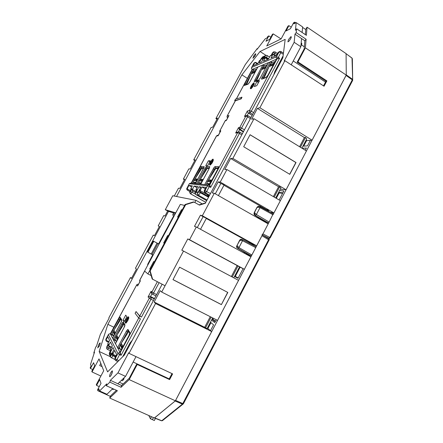 <?xml version="1.0" encoding="UTF-8"?>
<svg xmlns="http://www.w3.org/2000/svg" width="443" height="443" viewBox="0 0 443 443"><rect width="100%" height="100%" fill="white"/><g stroke="black" fill="none" stroke-linecap="round" stroke-linejoin="round"><path stroke-width="0.66" d="M255.55 53.714L255.816 54.029L255.079 55.79L252.925 58.271L253.789 55.824L255.55 53.714M290.962 36.603L291.367 37.035L290.508 39.05L288.958 41.177L287.917 41.863L288.471 39.671L290.962 36.603M112.539 370.968L111.475 374.64L110.373 376.312L109.626 376.738L109.615 375.409L110.639 372.862L111.963 371.007L112.539 370.968M100.284 342.971L99.503 345.645L97.753 347.916L98.684 344.704L99.813 343.07L100.284 342.971M290.868 38.38L289.34 40.745M255.118 55.713L254.432 56.82M112.323 372.635L110.971 375.509M99.858 344.853L99.099 346.409M191.503 183.219L200.446 166.95L201.056 166.513L204.162 166.712L200.823 173.534M253.928 82.885L254.276 83.832L252.975 86.535L251.192 88.65L250.716 88.783L250.301 88.19L251.303 85.732L253.435 83.024L253.9 82.869L254.027 83.278L253.341 85.167L251.53 87.858L250.406 88.589M213.199 159.33L213.238 160.648L212.064 163.041L210.314 165.073L209.539 164.508L210.541 161.872L212.363 159.419L212.939 159.148L213.116 159.591L212.43 161.617L210.979 163.949L209.661 164.929M276.41 59.345L276.98 58.997L276.282 58.005L276.421 56.793L251.663 67.469L251.535 68.56L252.178 69.457L236.401 98.806M247.82 115.584L247.587 116.852L246.009 116.166L244.486 116.448L247.371 111.043L247.593 112.162L248.451 113.098L250.046 112.721L249.331 111.741L249.47 110.528L251.303 111.215L279.577 58.227L276.98 58.997L278.287 57.385L276.421 56.793L279.212 51.72L280.054 51.322L280.995 51.499L280.801 52.678L279.195 52.052L278.066 52.479L279.505 51.499M244.486 116.448L246.629 115.429M208.941 184.986L190.556 183.12L189.294 183.762L207.512 185.816L208.188 185.146L209.185 185.013L209.91 185.49L210.646 187.406L239.436 133.454L237.758 132.734L235.621 133.044L238.517 127.617L239.314 129.511L243.307 131.959M235.621 133.044L236.562 132.346L238.583 131.97M219.711 131.078L220.808 130.779L218.382 135.309M220.808 130.779L220.453 131.438M227.17 116.11L228.965 115.557L226.539 120.086M228.965 115.557L228.605 116.232M241.114 98.927L234.707 100.627L235.538 99.077L241.972 97.333L241.114 98.927L235.366 100.81M255.096 62.402L254.011 63.1L251.436 67.951L251.978 69.396L252.925 69.307L254.271 70.049M257.793 67.17L249.702 82.254L248.108 84.104L249.902 81.9M263.341 66.389L263.906 65.326L262.86 64.955L252.582 69.285L244.857 83.699L245.882 84.059L251.098 74.324M270.85 63.343L271.487 62.158L270.739 61.81L268.475 62.679M273.774 74.823L274.704 71.661L283.105 55.884M198.447 191.597L198.049 192.09L196.249 191.825L198.962 186.752L200.917 186.979L198.447 191.597M261.436 58.697L264.216 57.081L261.636 61.893L259.138 62.984L261.436 58.697L262.854 59.617M253.468 83.29L253.706 83.937L252.898 85.748L251.624 87.553L250.655 88.179L251.425 85.732L253.468 83.29M212.657 159.558L212.812 160.272L211.992 162.216L209.904 164.525L210.652 161.9L212.657 159.558M212.74 178.523L210.658 181.807L210.17 181.768L211.228 180.096L209.035 179.936L207.988 181.586L207.512 181.547L215.785 168.517L215.647 167.969L218.305 167.991M190.401 191.492L192.024 192.256L190.756 193.824L189.953 192.611L191.786 188.901L192.328 190.678L195.274 192.389L192.683 190.922L192.201 190.163L194.023 186.032L197.661 186.453L195.956 189.665L196.066 190.711M186.857 188.286L187.395 188.308L188.934 185.44L192.351 185.833L190.783 188.762L191.431 188.851L191.094 189.477M190.783 188.762L190.795 189.953M187.395 188.308L187.228 188.834L190.429 190.634M189.969 191.498L187.461 190.036L187.228 188.834M208.791 196.686L200.485 191.996L200.081 191.16L200.325 190.091L202.002 186.957L205.989 187.422L204.206 190.783L204.267 191.753L205.048 192.727L209.545 195.274M208.509 197.213L198.636 191.813L199.632 189.958L199.776 191.182L200.474 192.04L208.769 196.731M196.044 189.471L196.731 189.565L196.371 190.235M203.774 178.551L202.152 181.098L201.709 181.06L202.717 179.465L200.723 179.321L199.715 180.894L199.284 180.86L207.202 168.412L207.069 167.886L209.412 167.908M198.331 178.136L196.731 180.644L196.31 180.611L197.29 179.066L195.413 178.928L194.438 180.456L194.028 180.423L201.72 168.351L201.593 167.836L203.835 167.853M260.406 60.032L259.448 60.647L257.826 63.659L253.152 65.697L254.747 62.745L255.677 62.336L257.843 63.62M261.065 58.88L260.445 60.032M271.232 55.198L270.147 55.923L268.497 59.002L263.397 61.228L264.953 58.315L264.022 58.731L265.418 57.795M264.953 58.315L266.01 57.728L268.286 59.091M273.602 51.886L272.606 52.756L271.282 55.187M278.066 52.479L276.432 55.541L270.994 57.911L272.6 54.91L271.609 55.353L273.076 54.373M272.6 54.91L273.696 54.312L276.017 55.724M253.761 83.494L251.923 85.61L250.876 88.174M212.856 159.773L211.073 161.905L210.115 164.514M274.571 62.236L274.738 61.549L271.105 63.089L269.859 64.872L270.485 64.612L269.715 66.367L272.578 65.21L273.364 63.432L274.765 62.363M209.6 184.415L208.138 184.172M207.512 181.547L206.837 183.435L209.495 183.701L210.658 181.807M201.083 183.579L199.876 183.369M199.284 180.86L198.63 182.66L201.05 182.909L202.152 181.098M195.695 183.048L194.604 182.859M194.028 180.423L193.386 182.167L195.668 182.4L196.731 180.644M255.622 70.703L256.303 69.202L253.241 70.487L252.05 72.17L252.593 71.949L251.873 73.577L254.337 72.58L255.068 70.93L255.622 70.703L254.443 73.377M266.171 66.378L266.88 64.811L263.524 66.217L262.273 67.978L262.86 67.74L262.112 69.44L264.803 68.349L265.567 66.627L266.171 66.378L264.787 69.512M351.831 58.055L346.016 53.669M262.09 234.729L262.926 233.915L269.765 237.448L268.929 238.256L269.676 238.317L270.219 237.802M260.179 206.715L273.176 213.836L268.984 222.325L268.314 222.868L254.653 215.093M254.271 214.7L261.47 219.451M346.066 53.797L346.249 74.839L352.473 79.247L352.578 80.46M261.503 219.479L254.659 215.11L253.989 214.218L254.42 212.474L256.381 214.501L259.986 207.656L260.196 206.743L259.216 206.444L258.02 206.726L257.128 207.485L258.441 207.213L259.803 207.562L272.977 214.75L346.061 75.426L352.285 79.829L269.765 237.448L270.291 237.802L352.7 80.371L352.346 58.758L352.019 58.199L352.706 80.288M346.066 53.703L352.013 58.099L352.351 58.858M258.684 206.338L257.145 207.08L254.216 212.801L253.989 213.936L254.426 214.888M259.437 206.46L258.053 206.405L257.189 207.163L254.492 212.49L254.764 214.55L255.594 215.348L256.381 214.501L269.15 222.043L262.926 233.915M259.592 206.488L273.126 213.786M278.691 192.295L279.129 192.932L276.31 198.303M161.446 420.717L162.481 420.645L183.463 403.689L182.809 403.551L182.389 404.116L175.157 401.004L154.386 417.943L161.512 420.784M251.862 255.002L251.043 255.788L238.135 248.423L237.121 247.177L237.083 245.527L238.938 247.626L238.212 248.429L237.631 248.019L237.044 246.934L237.083 245.527L238.938 247.626L238.168 248.434L236.944 247.748L236.734 246.003L239.741 240.488L241.025 240.272L242.57 240.726L238.938 247.626L251.862 255.002L251.043 255.788L237.42 248.152L236.689 247.288L236.734 246.003L239.868 240.333L241.202 239.53L242.52 239.597L240.981 239.597L239.741 240.488L241.025 240.272L242.57 240.726L238.938 247.626L251.862 255.002L175.578 400.433L182.809 403.551L182.389 404.116L175.157 401.004L154.596 417.865L161.728 420.712L182.389 404.116L183.136 404.071L182.389 404.116L161.728 420.712L162.42 420.684L183.402 403.794L182.809 403.551L268.547 239.785L269.344 239.458L269.261 239.779L268.774 238.827L269.344 239.458L268.547 239.785L261.968 235.742L262.123 234.74L261.968 235.742L175.578 400.433L182.809 403.551L268.547 239.785L261.968 235.742L251.862 255.002M255.855 246.618L255.716 247.654L242.57 240.726L242.742 239.696L242.57 240.726L255.716 247.654L255.871 246.624L242.504 239.591L255.871 246.624M244.331 252.244L237.393 248.135L251.043 255.788L250.04 255.617L237.42 248.152L244.331 252.244M268.663 238.766L262.4 234.912L268.663 238.766M236.988 247.814L236.529 246.629L237.016 245.505L236.529 246.629L236.988 247.814M239.741 240.112L240.743 239.325L241.773 239.347L240.743 239.325L240.017 239.829L237.016 245.505L239.735 240.117M212.191 319.281L212.828 319.181L215.453 321.297L212.828 319.181L212.031 319.198L212.867 318.002L212.191 319.281L215.226 321.734L212.191 319.281M234.646 276.537L235.283 276.421L238.207 277.938L235.283 276.421L234.485 276.454L238.018 278.298L234.485 276.454L238.018 278.298L234.646 276.537L239.652 267.007L234.646 276.537M128.625 316.978L128.78 318.107L127.8 320.616L126.089 323.03L125.651 323.168L125.164 322.698L125.928 320.023L127.65 317.243L128.199 316.828L128.531 317.122L128.066 319.121L126.388 322.188L125.314 323.002M113.164 335.683L110.058 333.845L109.083 333.961L108.358 334.648L117.938 353.531L118.912 352.694L120.158 352.744L121.044 355.325L140.497 318.871L138.72 317.996L135.121 313.284L136.067 311.523L139.689 316.18L141.467 317.05L150.98 299.219L149.374 298.045L150.41 297.342L151.456 297.463L150.531 296.522L154.496 298.516M110.263 333.906L136.643 284.938M139.761 280.197L140.37 280.851L137.939 285.392M140.37 280.851L140.088 281.383M174.808 214.661L173.019 214.091L172.897 215.193L173.578 216.051L158.616 243.883M165.211 232.564L173.983 216.195L173.578 216.051L158.644 243.899M136.067 311.523L139.772 316.003L149.274 298.205L148.078 296.954L151.091 291.317L151.135 292.662L152.054 293.881M148.078 296.954L149.236 296.356L150.531 296.522L151.982 293.809M139.772 316.003L141.467 317.05M115.656 356.526L113.231 355.38L112.672 354.671L114.599 350.43L116.681 354.616L114.92 357.905L115.479 358.841L116.908 359.699L115.95 360.774L115.152 359.921L115.191 358.68L117.938 353.531L119.604 354.649L120.164 353.198L120.003 352.285M120.391 349.25L117.539 347.711L126.648 330.694L127.944 329.42L127.944 330.306L129.805 333.241M115.485 343.641L119.964 352.362L129.057 335.329M112.633 338.175L113.275 339.526L114.216 340.13L114.97 338.718M122.633 356.77L129.971 343.037L132.186 340.351M111.431 354.317L111.071 354.699L110.157 352.739L112.976 347.473L113.995 349.521L111.431 354.317M125.463 322.498L126.333 319.442L128.182 317.277L127.374 320.372L126.161 322.205L125.463 322.498M114.92 357.905L115.147 359.904M115.418 356.98L111.509 354.86L112.511 352.877L112.705 354.782M111.293 347.833L108.956 346.681L108.646 345.534L110.44 342.074L112.334 345.883L110.656 349.018L111.01 349.754L110.733 350.275M110.656 349.018L110.623 350.396M106.785 348.785L107.461 349.416L106.741 348.696L106.641 347.772L108.457 344.438L108.635 346.232M105.982 339.078L106.193 339.72L107.787 336.746L109.571 340.324L107.942 343.358L108.275 344.056L108.009 344.549M107.942 343.358L107.898 344.676M106.193 339.72L106.021 340.257L108.878 341.608M108.513 342.295L106.353 341.221L106.021 340.257M128.282 317.454L126.582 319.78L125.757 322.537M112.444 332.737L112.162 333.806L113.425 336.071L115.141 332.411L114.133 330.589L112.444 332.737M120.131 345.08L119.333 347.257L120.745 349.92L121.149 349.571L121.819 348.192L121.554 347.711L122.661 345.955L121.476 343.823L120.385 345.551L120.131 345.08L128.703 331.514M115.712 336.957L114.947 339.022L116.232 341.448L116.614 341.11L117.251 339.792L117.013 339.349L118.065 337.682L116.991 335.744L115.944 337.383L115.712 336.957L123.907 324.027M265.916 77.658L261.669 79.192L261.525 78.588L270.357 61.787L276.482 59.207L267.86 75.349L265.916 77.658L267.926 75.227M258.313 80.421L254.443 81.833L254.238 81.263L262.821 64.966L268.536 62.557L260.174 78.195L258.313 80.421L260.24 78.073M248.086 84.148L244.375 85.46L244.857 83.699M196.659 183.74L205.585 167.327L206.516 166.524L206.864 167.797L209.45 167.819M206.516 166.524L209.689 166.579L209.046 168.75M204.738 184.559L214.069 167.382L215.065 166.54L215.431 167.875L218.344 167.897M215.065 166.54L218.571 166.601L217.923 168.883M261.758 79.17L266.332 77.254M262.843 78.527L263.186 77.691L262.062 77.309M238.356 132.003L239.58 129.705L240.35 129.577L239.691 128.78L239.696 127.556L246.003 115.828L247.582 115.44L251.02 117.5M238.517 127.617L239.912 127.396L241.585 128.105L247.587 116.852L250.433 118.597M209.622 185.174L237.669 132.634L238.605 131.964L239.768 132.152L238.816 131.931M218.449 166.546L218.454 167.537M213.183 168.755L214.268 169.237L215.171 168.008L215.758 168.063M209.572 166.529L209.567 167.443M204.744 168.639L205.774 169.099L206.626 167.925L207.174 167.975M204.007 166.518L203.99 167.388M201.056 166.513L201.399 167.747L203.869 167.77M199.356 168.567L200.347 169.01L201.238 167.814L201.692 167.919M218.416 135.159L217.114 135.42L216.433 136.117M226.556 119.981L225.282 120.679L219.717 131.073L219.839 132.507M226.307 120.524L225.177 120.873M235.438 100.677L227.226 115.983L227.093 117.03L227.669 117.904M244.508 85.449L248.473 83.777M245.555 84.84L245.882 84.059L246.546 84.475M249.957 81.805L257.798 67.114M254.764 80.017L255.844 80.393L261.259 70.271M254.443 81.833L258.718 80.033M255.511 81.207L255.844 80.393L256.536 80.831M252.698 114.355L250.046 112.721L251.303 111.215L253.612 112.638M243.545 131.51L240.35 129.577L241.585 128.105L244.442 129.838M241.762 134.86L239.436 133.454L239.768 132.152L242.365 133.725M209.113 185.002L209.711 185.263L209.561 186.06L206.427 191.957L205.524 192.849L204.749 191.714L205.137 190.728L210.436 193.608M204.295 190.584L204.921 190.667L207.512 185.816L210.646 187.406M198.636 191.813L197.467 193.63L198.242 195.07L196.033 194.704L206.659 200.685L195.762 194.51L195.269 193.453L195.723 191.448M205.801 202.296L190.385 193.707L189.798 192.749L190.041 191.437L189.726 192.639L190.457 193.757M189.2 183.923L186.763 188.541L186.819 189.493L187.383 190.174M275.192 51.936L273.813 51.792L273.015 52.728L274.815 53.298L275.192 51.936L277.534 53.47M269.543 57.047L266.797 55.358L265.711 55.48L265.108 56.067L264.953 56.992L266.26 57.302L268.608 58.792M261.16 58.697L262.61 56.914L265.639 55.519M280.945 51.571L283.459 53.11M254.642 62.906L253.85 63.388M272.467 52.977L271.16 55.325M205.774 202.351L190.49 193.785L205.774 202.357M196.482 189.947L195.153 192.971L195.922 194.638M200.69 192.14L199.162 194.405L198.242 195.07L207.025 200.003M267.251 55.558L266.487 57.928M120.197 317.354L121.842 319.929L121.548 321.352L112.6 338.236L110.523 334.26L119.499 317.758L120.197 317.354L120.147 318.124L121.731 320.616M123.232 322.072L124.97 324.791L124.677 326.269L115.451 343.707L113.253 339.499L122.506 322.476L123.232 322.072L123.182 322.869L124.86 325.505M127.994 329.47L129.937 332.588L129.024 335.395M121.808 319.857L120.983 322.582M118.718 318.971L119.654 319.564L120.413 318.556M137.607 286.012L136.599 284.938L137.419 284.24L138.493 284.273L137.435 284.268L136.699 284.843L110.362 333.95M144.634 271.11L139.689 280.341L139.833 281.776L139.717 280.203L144.606 271.083M152.796 254.808L147.74 264.233L147.63 265.357L147.718 264.2L148.089 264.504M147.757 264.211L152.763 254.791M151.091 291.317L153.549 293.056L153.295 293.493L152.658 294.202L152.259 294.069L151.7 293.227L151.727 292.336L157.331 281.787M129.882 332.4L129.013 335.34M126.377 331.176L127.396 331.829L128.215 330.755M124.937 324.713L124.09 327.493M121.703 323.722L122.667 324.337L123.453 323.307M173.612 212.983L173.008 214.113M153.455 300.459L150.98 299.219L151.456 297.463L154.291 298.892M106.691 348.586L106.896 346.631M110.534 356.942L109.321 354.09L110.058 351.532M111.481 354.804L110.506 355.989L110.75 357.346L114.958 359.528M108.413 334.554L105.844 339.366L106.038 340.778M107.018 347.129L108.546 348.154L107.461 349.416L110.407 350.801M113.33 355.436L111.376 357.855M217.917 168.833L218.521 167.52M209.628 167.426L209.035 168.711M204.046 167.371L200.862 173.495M187.732 190.246L189.92 191.603L187.223 190.069L186.669 188.939L189.283 183.718L190.496 183.12M216.433 136.04L217.341 135.337M219.7 131.012L219.817 132.557M219.711 130.995L225.216 120.729L226.002 120.108M227.159 116.038L227.037 117.079L227.652 117.938M254.448 62.696L253.872 63.277M273.32 52.019L272.384 53.038M262.716 56.848L261.088 58.758M173.578 212.972L172.814 214.656L173.567 216.046M152.148 293.975L155.875 295.918L152.536 294.23M108.358 334.576L109.216 333.85L110.34 333.917M105.833 340.34L105.921 339.116M115.246 360.12L117.799 361.632M106.591 348.359L106.824 346.675M109.399 354.466L109.327 353.37L109.986 351.581M194.809 160.51L193.707 159.868L211.078 127.534L212.701 127.202L217.557 118.17L215.891 118.58L245.322 64.562L257.217 48.553L257.056 49.406L265.196 38.895L267.09 37.899L267.91 36.37L268.846 35.872L265.961 41.26L269.726 39.322L272.406 34.327L273.198 33.906L281.012 38.945M273.198 33.906L266.725 45.983L281.155 38.873L287.989 26.093L288.886 25.622L291.256 27.184M155.449 418.364L154.325 420.496L152.37 419.654L153.45 417.605M94.209 353.126L93.794 352.933L95.71 347.068L96.447 346.26L100.284 334.509L109.067 318.157L108.851 317.781L130.48 277.528L131.421 278.509L136.455 269.145L135.464 268.253L153.289 235.083L154.424 235.687L159.408 226.417L158.223 225.897L163.766 215.58L164.995 216.012L167.692 210.995M123.11 383.987L119.377 382.287M169.182 378.892L133.166 362.014M100.805 363.382L99.658 365.519L102.089 366.643M325.489 82.071L293.266 60.962M304.341 46.803L301.572 44.953M93.794 352.933L94.536 352.13L90.522 364.434L91.07 366.045L90.184 367.701L90.45 368.498L93.567 362.684L94.708 365.846L91.812 371.256L92.039 371.932L99.027 358.891L103.712 370.752L96.303 384.618L96.563 385.388L99.243 386.623M251.596 243.871L256.68 245.821L268.198 223.865L214.285 193.281L202.318 215.735L200.435 215.215L194.488 226.367L196.315 227.004L189.538 239.724L187.782 238.949L181.802 250.162L183.496 251.059L161.673 292.02L160.2 290.686L154.153 302.037L155.559 303.494L129.007 353.331L128.68 352.755L117.938 372.912L110.373 380.343L109.836 382.159L106.231 385.687L106.769 383.882L99.57 390.953L98.872 388.915L97.886 390.765L97.56 389.779L100.998 383.339L99.653 379.601L96.563 385.388M306.13 140.054L307.099 140.658L312.077 140.209L346.254 75.061L346.066 53.597L307.054 27.211L306.401 35.351L296.622 28.778L295.403 30.296L296.223 22.604L293.853 23.844L294.761 22.15L293.62 22.754L290.458 28.673L286.04 30.944L288.886 25.622M100.866 376.074L92.039 371.932M162.11 284.234L124.356 355.037L107.588 371.91L99.182 351.482L107.87 324.354L168.528 211.405M176.53 196.504L241.856 74.873L260.069 51.526L285.203 39.383L282.861 57.784L205.153 203.514M214.285 193.281L212.275 192.998L218.172 181.929L220.243 182.101L226.927 169.553L224.789 169.519L230.659 158.511L232.852 158.433L254 118.735L251.602 119.228L257.394 108.352L259.853 107.749L284.921 60.702L284.146 61.012L294.124 42.279L294.994 34.15L296.217 32.632L296.622 28.778M174.26 196.055L178.479 188.203L179.83 188.397L184.753 179.227L183.363 179.116L188.845 168.916L190.285 168.938L195.186 159.812L193.707 159.868M247.366 78.356L241.856 74.873M113.912 327.255L107.87 324.354M106.231 385.687L117.389 390.737L109.676 398.024L154.402 418.031L175.373 400.826L211.688 331.597L207.324 328.163M131.632 278.115L130.48 277.528M90.45 368.498L92.731 369.54M158.223 225.897L159.358 226.506M243.761 252.936L244.176 252.156M248.988 242.997L249.365 242.282L206.272 218.443M197.318 227.552L203.104 216.688L200.435 215.215M251.391 244.265L251.74 243.595L249.365 242.282M256.68 245.821L202.318 215.735M200.502 229.297L206.36 218.283L203.104 216.688M239.491 266.919L244.381 269.272L250.899 256.84L196.315 227.004M210.259 316.679L204.655 327.344L154.153 302.037M183.496 251.059L238.567 280.353L217.568 320.383L161.673 292.02M204.655 327.344L207.108 328.573L212.706 317.919M211.688 331.597L155.559 303.494M187.782 238.949L237.138 265.534L231.368 276.521M237.138 265.534L239.541 266.83L233.777 277.8M244.381 269.272L189.538 239.724M171.973 373.599L169.148 378.964L136.881 363.841L129.284 378.139L121.57 385.443L110.373 380.343M221.4 304.601L227.796 292.419L179.587 267.184L172.969 279.616L221.4 304.601L227.669 292.352M218.416 195.629L224.108 184.93L220.813 183.446L215.276 193.84M220.813 183.446L218.172 181.929M226.927 169.553L280.369 200.662L273.929 212.933L270.335 212.263M280.524 188.801L281.51 189.377L286.073 189.787L232.852 158.433M268.679 211.355L268.857 211.012L267.511 209.844L266.509 209.666L266.304 210.054M261.387 219.407L261.149 219.866M266.509 209.666L223.942 185.24M254 118.735L306.44 150.958L286.073 189.787M273.375 196.598L278.575 186.713L230.659 158.511M299.579 146.744L304.419 137.535L257.394 108.352M323.49 85.87L325.976 81.152L326.862 80.903L324.055 86.235L284.921 60.702M312.077 140.209L259.853 107.749M346.254 75.061L305.393 47.861L297.929 61.915L326.862 80.903M325.976 81.152L297.115 62.225L304.164 48.952L304.845 40.745L306.085 39.244L305.393 47.861M297.115 62.225L297.929 61.915M305.775 29.581L302.586 27.427M295.78 22.837L294.761 22.15M307.054 27.211L305.814 29.077L305.354 34.648M306.085 39.244L296.217 32.632M304.845 40.745L294.994 34.15M289.8 174.332L296.007 162.509L250.096 134.711L243.683 146.76L289.8 174.332M273.929 212.933L220.243 182.101M169.148 378.964L169.591 379.607L172.598 373.892L129.007 353.331M169.591 379.607L137.23 364.451L129.184 379.59L175.373 400.826M270.861 37.201L268.846 35.872M184.476 179.747L183.363 179.116M216.981 119.239L215.891 118.58M257.555 48.769L257.217 48.553M121.57 385.443L121.066 387.265L129.184 379.59M121.066 387.265L109.836 382.159M110.362 396.358L97.886 390.765M110.434 356.726L99.182 351.482M265.994 55.375L260.069 51.526M304.419 137.535L305.565 137.419L306.706 138.958L301.877 148.156M278.575 186.713L279.622 186.796L280.901 188.081L275.718 197.955M302.126 32.477L302.63 26.923L296.223 22.604M291.217 64.811L300.83 46.736L301.572 38.552M300.83 46.736L294.124 42.279M263.502 221.207L263.834 220.575M274.217 197.085L279.622 186.796M300.404 147.248L305.565 137.419M267.511 209.844L267.151 210.519M262.334 219.695L261.99 220.348M116.443 390.305L110.562 395.881L109.676 398.024M136.023 356.637L125.519 376.4L117.849 383.749M112.755 388.638L106.907 394.242L99.57 390.953M125.519 376.4L117.938 372.912M136.881 363.841L137.23 364.451M246.59 253.407L246.153 254.243M238.024 265.95L232.232 276.98M211.134 317.122L205.414 328.014M244.619 253.407L245.073 252.543M249.852 243.451L250.301 242.598M152.37 419.654L150.426 418.757L148.787 415.517M150.426 418.757L151.489 416.725M301.035 44.455L301.644 44.865L301.777 43.37L301.174 42.965M301.644 44.865L300.919 45.74M113.668 389.054L113.186 389.513L112.273 389.098M122.772 379.036L123.702 379.463L122.301 380.803L121.371 380.376M123.702 379.463L124.201 377.663M172.98 279.599L221.279 304.518M289.678 174.26L295.846 162.515L250.057 134.788M205.746 165.704L208.36 160.831L210.342 160.776L207.706 165.699L205.746 165.704M254.254 86.546L256.901 81.601L259.465 80.676L256.79 85.676L254.254 86.546M234.707 100.627L235.244 100.96M241.668 97.144L240.809 98.739M209.849 161.695L208.36 160.831M258.446 82.581L256.901 81.601M252.15 115.374L248.451 113.098L247.238 115.368M271.487 62.158L272.185 62.607M263.906 65.326L264.587 65.763M196.991 187.705L194.023 186.032M195.673 191.448L192.268 189.532M191.725 187.012L188.934 185.44M205.253 188.801L202.002 186.957M207.695 194.876L200.17 190.623M200.557 187.655L198.962 186.752M254.98 62.502L257.2 63.925M265.302 57.889L267.611 59.39M275.336 56.017L272.96 54.472M209.24 195.85L207.601 195.308L209.079 196.144M207.601 195.308L207.85 194.316M208.98 194.953L208.537 195.457M274.007 63.166L272.467 66.66M264.022 78.095L269.859 64.872M208.581 184.316L209.533 184.532M200.291 183.502L201.033 183.673M194.975 182.976L195.651 183.136M246.618 84.452L252.05 72.17M256.608 80.803L262.273 67.978M273.364 63.432L270.485 64.612L271.459 65.204L271.149 65.785M209.24 181.691L209.916 180.428L209.035 179.936M210.968 180.506L209.916 180.428M200.917 180.999L201.565 179.786L200.723 179.321M201.565 179.786L202.473 179.858M197.052 179.443L195.413 178.928M196.232 179.382L195.607 180.55M255.068 70.93L252.593 71.949L253.501 72.497L253.213 73.034M265.567 66.627L262.86 67.74L263.812 68.311L263.507 68.875M272.822 64.65L271.459 65.204M253.501 72.497L254.564 72.065M263.812 68.311L265.041 67.812M207.988 181.586L210.17 181.768M199.715 180.894L201.709 181.06M194.438 180.456L196.31 180.611M266.287 222.026L266.016 222.541L268.314 222.868M310.399 140.359L307.503 145.88L302.901 146.207M305.227 150.216L306.379 148.017L302.098 148.289M279.134 199.943L283.825 190.999L279.583 190.595M265.684 221.666L265.368 222.264M261.542 219.501L267.345 222.646M248.894 255.162L250.04 255.617L248.894 255.162L249.071 254.825L248.894 255.162M255.024 246.114L254.681 245.998L255.024 246.114M253.562 244.757L253.291 245.267L253.562 244.757M248.457 254.476L248.036 255.273L248.457 254.476M243.074 268.663L238.018 278.298L243.074 268.663M216.278 319.73L214.755 322.626L211.588 320.04L214.755 322.626L216.278 319.73M210.436 322.233L213.587 324.852L210.563 330.616L213.587 324.852L210.436 322.233M194.809 202.523L195.978 200.347L202.296 203.88M175.406 213.543L168.312 211.339L165.289 209.683L172.776 195.756L195.978 200.347M165.289 209.683L175.76 212.884M165.029 285.724L152.198 278.996L149.723 270.557L185.096 204.505L193.403 201.947L194.012 202.074L185.678 204.644L185.096 204.505M199.045 204.882L204.284 203.259L204.932 203.392L199.433 205.098L194.012 202.074M149.723 270.557L150.183 270.939L185.678 204.644M150.183 270.939L152.669 279.406M159.015 244.115L157.254 243.185L157.924 243.567L152.049 254.526L151.157 254.055L147.403 251.917L153.245 241.042L159.026 244.099M153.178 255.007L152.093 254.443M157.924 243.567L153.782 241.346L147.912 252.272M153.782 241.346L153.245 241.042M157.032 243.096L151.157 254.055M147.912 273.935L144.573 271.055L180.318 204.389L184.604 205.43L182.228 209.866L181.514 209.666L177.571 217.037L178.263 217.264L168.323 235.826L167.67 235.51L163.7 242.925L164.336 243.268L154.336 261.94L153.743 261.508L149.751 268.967L150.327 269.433L147.912 273.935L151.213 275.624M149.751 268.967L150.393 269.3M168.307 235.853L167.67 235.51M163.7 242.925L164.342 243.262M182.145 210.015L181.514 209.666M126.842 316.756L124.106 321.867L123.016 320.189L125.723 315.134L126.842 316.756M123.016 320.189L124.594 320.954M139.689 316.18L120.158 352.744M115.977 340.966L114.216 340.13M116.044 355.801L112.694 354.234M111.664 347.135L108.618 345.701M110.157 352.739L111.852 353.531M112.899 331.779L120.85 319.248M116.005 331.824L114.344 334.443M123.99 344.754L121.819 348.192M118.94 337.129L117.251 339.792M114.682 331.58L114.1 332.665L113.12 332.184L114.122 334.028M121.975 347.046L121.443 346.072L120.385 345.551L121.554 347.711M121.443 346.072L122.069 344.892M117.412 338.718L116.958 337.887L115.944 337.383L117.013 339.349M116.958 337.887L117.556 336.763M114.1 332.665L114.51 333.418M252.178 69.457L236.451 98.789M218.139 135.763L216.489 136.018L191.199 183.186M200.845 173.49L195.418 183.612M209.074 168.7L200.801 184.161M217.956 168.822L209.295 185.041M247.371 111.043L249.47 110.528L276.98 58.997M206.017 184.687L206.82 183.175M208.659 179.742L214.268 169.237L215.043 169.686M197.871 183.862L198.608 182.483M200.518 178.917L205.774 169.099L206.499 169.514M192.672 183.336L193.369 182.034M195.319 178.402L200.347 169.01L201.044 169.409M253.069 70.642L253.617 69.629M263.895 78.145L263.186 77.691L269.012 66.788M279.577 58.227L278.287 57.385L280.801 52.678L283.304 54.323M196.731 189.565L195.756 191.393M195.452 192.622L197.656 192.96M199.632 189.958L200.347 190.053M191.431 188.851L190.041 191.437M191.786 188.901L192.439 188.989M271.609 55.353L273.015 52.728M273.054 52.457L272.783 52.584M271.066 55.596L270.086 56.028M264.022 58.731L264.953 56.992M265.108 56.067L262.195 57.391M260.24 60.414L259.349 60.813M205.159 192.794L209.611 195.158M195.418 194.167L192.024 192.256L192.783 190.983M276.903 54.661L274.815 53.298L274.167 54.517M263.192 58.985L261.879 58.138M218.061 168.556L215.774 168.528M208.121 195.601L207.695 196.094M209.174 168.445L207.197 168.418M203.597 168.373L201.72 168.351M208.182 184.199L206.881 183.457M209.495 183.701L209.866 183.917M199.915 183.391L198.669 182.682L199.893 183.385M201.05 182.909L201.349 183.081M194.638 182.876L193.425 182.189M195.668 182.4L195.956 182.566M263.663 221.295L263.989 220.669M275.873 198.049L278.846 192.384L282.883 192.799M303.106 146.19L306.279 140.149M306.706 140.414L303.699 146.151M282.617 193.298L279.129 192.932M264.427 220.924L264.1 221.544M266.847 237.642L268.929 238.256L262.411 234.895M213.321 318.229L212.828 319.181L213.321 318.229M210.984 322.687L207.944 328.473L210.984 322.687M207.485 328.246L210.58 322.349L207.485 328.246M246.308 254.332L246.745 253.496L246.308 254.332M251.552 244.348L251.757 243.96L251.552 244.348M252.2 244.209L252.001 244.586L252.2 244.209M247.188 253.75L246.757 254.575L247.188 253.75M240.1 267.245L235.283 276.421L240.1 267.245M111.453 334.869L112.168 333.535M114.239 329.675L119.654 319.564L120.418 319.935M156.589 294.589L153.549 293.056L159.087 282.684M118.547 348.381L119.377 346.83M121.321 343.192L127.396 331.829L128.248 332.239M117.002 334.93L122.667 324.337L123.464 324.725M121.044 355.325L119.604 354.649L116.908 359.699L118.829 360.596M108.275 344.056L106.835 346.736M108.457 344.438L108.795 345.141M111.01 349.754L109.997 351.653M109.51 353.243L110.639 355.674M112.511 352.877L112.882 353.647M109.233 346.863L108.546 348.154L110.606 349.117M116.293 341.47L116.548 341.592M276.41 59.273L267.937 75.144M209.268 185.036L217.912 168.844M209.035 168.717L200.773 184.155M195.396 183.612L200.806 173.506M191.16 183.18L216.428 136.056M220.564 131.156L218.249 135.475M226.417 120.241L228.721 115.944M227.17 116.016L235.366 100.738M260.251 77.996L268.475 62.618M213.31 159.358L212.994 159.17M191.193 189.211L189.997 191.442M253.856 63.305L251.596 67.519M260.334 60.165L261.071 58.786M274.798 61.555L275.092 61.749M206.853 183.446L208.155 184.188M193.403 182.184L194.615 182.87M266.941 64.816L267.207 64.988M266.896 237.675L269.067 238.312M257.067 207.219L254.16 212.734M183.452 403.7L269.261 239.774L183.452 403.7M161.518 420.784L154.469 417.97L161.518 420.784M140.165 281.155L137.773 285.624M119.959 352.301L129.007 335.351M115.446 343.652L124.084 327.504M120.978 322.548L112.594 338.192M128.725 316.994L128.387 316.828M108.347 334.592L105.927 339.1M109.997 351.565L110.805 350.048M108.081 344.333L106.835 346.653M113.657 336.204L113.38 336.071M116.542 341.603L116.26 341.47"/></g></svg>
